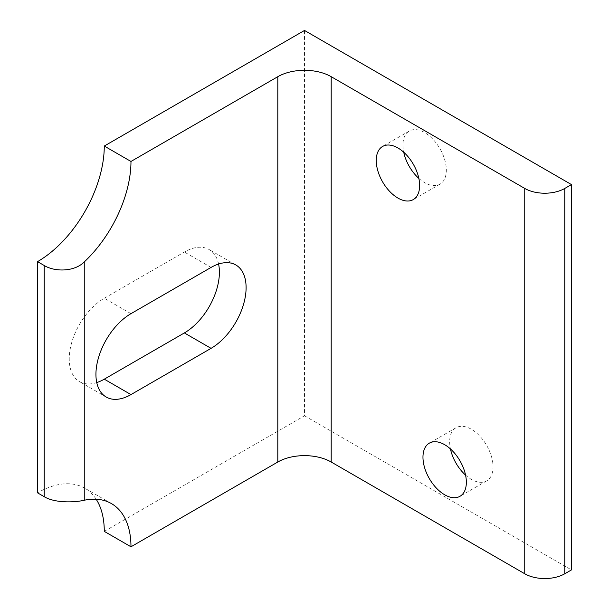 <?xml version="1.0" encoding="UTF-8"?>
<svg xmlns="http://www.w3.org/2000/svg" width="609" height="609" viewBox="0 0 609 609"><rect width="100%" height="100%" fill="white"/><g stroke="black" fill="none" stroke-linecap="round" stroke-linejoin="round"><path stroke-width="0.46" stroke-dasharray="3.04 2.28" d="M218.585 264.024A49.55 28.608 120 0 0 209.146 249.561A49.55 28.608 120 0 0 184.367 252.012L104.276 298.25A49.55 28.608 120 0 0 71.908 341.915A49.55 28.608 120 0 0 79.505 381.622A49.55 28.608 120 0 0 96.755 382.574M96.153 499.213A94.387 54.49 120 0 0 84.727 488.167A94.387 54.49 120 0 0 37.537 492.841M418.84 178.399A30.678 17.707 -120 0 0 439.972 184.177A30.678 17.707 -120 0 0 444.677 159.596A30.678 17.707 -120 0 0 424.633 132.564A30.678 17.707 -120 0 0 409.294 131.042A30.678 17.707 -120 0 0 403.729 152.227M465.558 475.104A30.678 17.707 -120 0 0 486.69 480.874A30.678 17.707 -120 0 0 491.394 456.293A30.678 17.707 -120 0 0 471.351 429.261A30.678 17.707 -120 0 0 456.012 427.746A30.678 17.707 -120 0 0 450.447 448.932M104.276 531.375L304.5 415.78L304.5 30.45M304.5 415.78L571.463 569.91M211.064 267.427L184.367 252.012M130.973 313.665L104.276 298.25M106.202 397.038L79.505 381.622M235.843 264.968L209.146 249.561M111.424 503.582L84.727 488.167M409.294 131.042L382.597 146.457M439.972 184.177L413.275 199.585M456.012 427.746L429.315 443.162M486.69 480.874L459.993 496.289"/><path stroke-width="0.91" d="M130.973 313.665L211.064 267.427A49.55 28.608 -60 0 1 235.843 264.968A49.55 28.608 -60 0 1 243.433 304.683A49.55 28.608 -60 0 1 211.064 348.348L130.973 394.586A49.55 28.608 -60 0 1 106.202 397.038A49.55 28.608 -60 0 1 98.605 357.331A49.55 28.608 -60 0 1 130.973 313.665M96.755 382.574A49.55 28.608 120 0 0 104.276 379.171L184.367 332.933A49.55 28.608 120 0 0 218.585 264.024M37.537 261.642A94.387 54.49 120 0 0 104.276 146.046L130.973 161.461A94.387 54.49 -60 0 1 84.255 261.946C74.298 271.987 54.726 271.964 44.213 265.501L37.537 261.642L37.537 492.841L44.213 496.693C54.726 503.133 74.298 502.57 84.255 500.248A94.387 54.49 -60 0 1 111.424 503.582A94.387 54.49 -60 0 1 130.973 546.791L104.276 531.375A94.387 54.49 120 0 0 96.153 499.213M104.276 146.046L304.5 30.45L571.463 184.58L564.787 188.432A28.319 16.352 180 0 1 524.745 188.432L331.197 76.688A37.758 21.795 0 0 0 277.803 76.688L130.973 161.461M571.463 184.58L571.463 569.91L564.787 573.762A28.319 16.352 180 0 1 524.745 573.762L331.197 462.018A37.758 21.795 0 0 0 277.803 462.018L130.973 546.791M403.729 152.227A30.678 17.707 -120 0 0 418.84 178.399M397.936 147.972A30.678 17.707 60 0 1 417.98 175.004A30.678 17.707 60 0 1 413.275 199.585A30.678 17.707 60 0 1 397.936 198.07A30.678 17.707 60 0 1 377.9 171.038A30.678 17.707 60 0 1 382.597 146.457A30.678 17.707 60 0 1 397.936 147.972M450.447 448.932A30.678 17.707 -120 0 0 465.558 475.104M444.654 444.677A30.678 17.707 60 0 1 464.697 471.709A30.678 17.707 60 0 1 459.993 496.289A30.678 17.707 60 0 1 444.654 494.767A30.678 17.707 60 0 1 424.618 467.735A30.678 17.707 60 0 1 429.315 443.162A30.678 17.707 60 0 1 444.654 444.677M130.973 394.586L104.276 379.171M211.064 348.348L184.367 332.933M44.213 496.693L44.213 265.501M84.255 500.248L84.255 261.946M277.803 462.018L277.803 76.688M564.787 573.762L564.787 188.432M524.745 573.762L524.745 188.432M331.197 462.018L331.197 76.688"/></g></svg>
